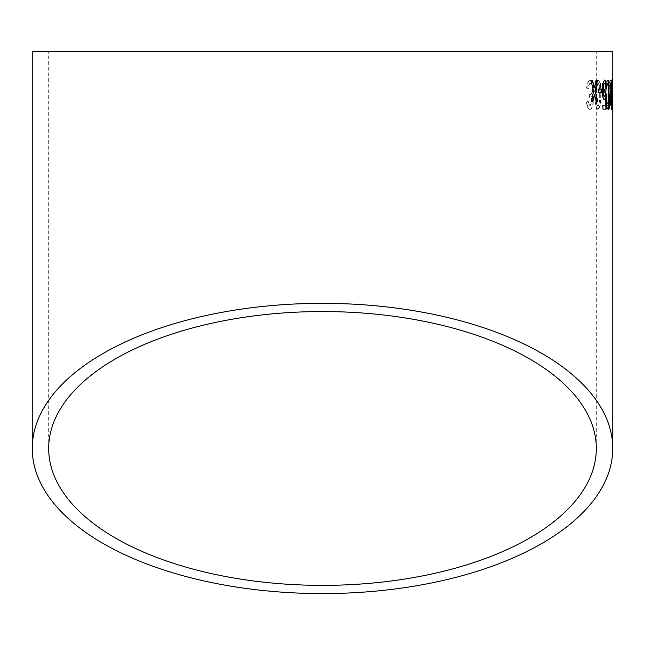 <?xml version="1.0" encoding="UTF-8"?>
<svg xmlns="http://www.w3.org/2000/svg" width="645" height="645" viewBox="0 0 645 645"><rect width="100%" height="100%" fill="white"/><g stroke="black" fill="none" stroke-linecap="round" stroke-linejoin="round"><path stroke-width="0.48" stroke-dasharray="3.23 2.42" d="M612.718 102.087L612.46 109.465L612 102.023L612.476 106.119L612.645 101.966L612.532 83.423L612.024 88.26L612.532 80.077L612.742 89.179L612.46 109.465M610.839 99.79L610.21 97.855L610.444 105.369L609.952 105.369L611.524 105.369L611.5 109.094L609.904 109.086L609.606 94.21L610.13 93.839L610.742 96.444L611.396 90.179L610.807 83.423L610.114 88.623L609.59 88.252C609.759 83.245 610.162 80.52 610.823 80.069L611.565 83.592L611.734 90.397C611.71 96.024 611.412 99.153 610.839 99.79L610.21 97.855M607.163 109.456C605.728 107.763 605.139 102.861 605.397 94.734L606.123 82.85L607.445 80.061C608.719 81.746 609.227 86.64 608.969 94.751C609.09 102.853 608.485 107.747 607.163 109.456L606.776 109.448C605.341 107.763 604.752 102.853 605.01 94.734L605.397 94.734M601.97 88.962L604.696 88.978L604.655 92.324L601.93 92.316L601.591 88.962L604.696 88.978M598.06 109.408C595.795 107.707 594.875 102.797 595.287 94.678L596.399 82.794L598.504 80.012C600.624 81.697 601.479 86.599 601.076 94.718C601.253 102.821 600.245 107.715 598.06 109.408L597.689 109.4C595.424 107.699 594.505 102.789 594.916 94.67L595.287 94.678M593.327 101.999C593.037 106.594 591.957 109.045 590.078 109.344C588.288 109.102 587.216 106.61 586.861 101.878L588.385 101.523L590.207 105.998L591.973 101.862C591.892 98.895 591.231 97.403 589.998 97.403L589.699 94.089L590.626 94.493C591.852 94.307 592.562 92.517 592.747 89.107C592.747 85.68 592.062 83.745 590.699 83.302C589.49 83.479 588.748 85.205 588.482 88.494L586.982 88.115C587.393 83.157 588.635 80.44 590.683 79.956C592.86 80.415 593.997 83.463 594.085 89.091L591.989 96.226L592.957 101.991C592.674 106.586 591.594 109.029 589.715 109.336L590.078 109.344M589.715 109.336C587.926 109.094 586.853 106.602 586.507 101.87L586.861 101.878M586.507 101.87L588.385 101.523M588.022 101.515L590.207 105.998M589.844 105.99L591.973 101.862M591.602 101.854C591.521 98.887 590.868 97.395 589.635 97.395L589.998 97.403M589.425 97.427L589.699 94.089M589.337 94.081L590.626 94.493M590.256 94.484C591.481 94.299 592.191 92.509 592.384 89.099L592.747 89.107M592.384 89.099C592.376 85.672 591.691 83.745 590.328 83.302L590.699 83.302M590.328 83.302C589.127 83.471 588.385 85.205 588.127 88.494L588.482 88.494M588.127 88.494L586.982 88.115M586.619 88.107C587.039 83.157 588.272 80.44 590.32 79.948L590.683 79.956M590.32 79.948C592.497 80.415 593.626 83.455 593.714 89.083L594.085 89.091M593.714 89.083L591.989 96.226M591.626 96.218L592.957 101.991M594.916 94.67L596.399 82.794M596.028 82.794L598.504 80.012M598.133 80.012C600.245 81.697 601.1 86.591 600.697 94.71L601.076 94.718M600.697 94.71C600.874 102.813 599.866 107.707 597.689 109.4M599.632 94.718C599.842 100.483 599.213 104.264 597.746 106.046L596.552 104.055L596.157 94.694C595.956 88.986 596.601 85.205 598.092 83.358C599.487 85.188 600.003 88.978 599.632 94.718L600.011 94.718C600.213 100.491 599.584 104.272 598.117 106.054L596.923 104.063L596.536 94.694C596.327 88.986 596.972 85.213 598.471 83.366C599.866 85.196 600.374 88.986 600.011 94.718M604.309 88.978L604.655 92.324M604.276 92.324L601.93 92.316M601.551 92.308L601.591 88.962M605.01 94.734L606.123 82.85M605.736 82.85L607.445 80.061M607.058 80.061C608.324 81.738 608.832 86.64 608.582 94.751L608.969 94.751M608.582 94.751C608.703 102.845 608.098 107.747 606.776 109.448M607.961 94.759C608.09 100.523 607.711 104.305 606.808 106.102L606.058 104.111L605.816 94.751C605.695 89.042 606.106 85.261 607.034 83.407C607.88 85.237 608.187 89.026 607.961 94.759L608.348 94.759C608.477 100.531 608.098 104.313 607.195 106.102L606.445 104.111L606.203 94.751C606.082 89.05 606.494 85.269 607.421 83.407C608.267 85.245 608.574 89.026 608.348 94.759M609.823 97.847L609.952 105.369L611.524 105.369M611.129 105.369L611.5 109.094M611.113 109.094L609.904 109.086M609.517 109.086L609.606 94.21M609.219 94.202L610.13 93.839M609.743 93.831L610.742 96.444M610.347 96.436L611.396 90.179M611 90.171L610.807 83.423M610.42 83.415L610.114 88.623M609.202 88.252C609.364 83.245 609.775 80.512 610.428 80.069L610.823 80.069M610.428 80.069L611.565 83.592M611.17 83.592L611.734 90.397M611.339 90.397C611.323 96.024 611.025 99.153 610.444 99.79M612.073 109.465L612 102.023M611.605 102.023L612.242 101.652M611.847 101.652L612.476 106.119M612.081 106.119L612.645 101.966M612.25 101.966L612.46 97.516M612.041 97.556L612.419 94.21M612.032 94.21L612.524 94.605M612.129 94.605L612.694 89.204M612.299 89.204L612.532 83.423M612.145 83.423L612.266 88.631M611.629 88.26L612.532 80.077M612.137 80.077L612.742 89.179M612.347 89.179L612.645 96.331M612.25 96.331L612.323 102.087M612.75 89.002L612.113 89.002L612.121 92.348L612.508 89.002M611.5 80.399L611.291 80.077C610.613 81.762 610.323 86.656 610.436 94.759C610.444 102.861 610.775 107.763 611.428 109.465L611.613 109.07M611.887 105.957L612.371 94.759M611.976 94.759L611.815 83.785M610.855 97.347L611.017 103.426M611.412 106.119L611.307 83.423M609.686 100.168L609.67 98.79L608.735 103.071M608.3 80.456L608.928 80.456M607.913 80.456L608.203 109.481L608.985 109.473M604.268 80.206L602.365 83.64L601.874 90.445C602.067 96.065 602.825 99.193 604.147 99.822L604.365 99.725M605.292 97.879L605.47 105.393M602.511 105.417L602.962 109.126M602.583 109.134L606.187 109.11M606.211 94.234L605.808 93.856M605.421 93.864L604.341 96.476M604.188 83.455C604.905 83.648 605.324 85.382 605.445 88.655L605.824 88.655M605.445 88.655L606.219 88.276M597.875 89.075L598.302 92.42M597.931 92.428L601.471 92.396M592.553 80.561L590.893 80.585M590.53 80.585L593.69 91.163M593.319 91.171L591.215 101.781M590.852 101.789L592.86 101.765M594.15 94.42L596.351 101.733M595.98 101.741L597.794 101.725M596.077 80.536L597.528 80.52M595.706 80.536L594.069 87.897M596.319 448.46L596.319 51.415M48.681 448.46L48.681 51.415M612.29 89.002L612.694 89.002M612.29 92.356L612.694 92.356"/><path stroke-width="0.97" d="M612.75 448.46A290.25 145.125 180 0 0 322.5 303.335A290.25 145.125 180 0 0 32.25 448.46A290.25 145.125 180 0 0 322.5 593.585A290.25 145.125 180 0 0 612.75 448.46L612.75 51.415L32.25 51.415L612.75 51.415M592.553 80.561L590.893 80.585L593.69 91.163L591.215 101.781L592.86 101.765L594.521 94.412L596.351 101.733L597.794 101.725L595.246 91.139L597.528 80.52L596.077 80.536L594.432 87.889L592.553 80.561M601.422 89.05L598.246 89.075L598.302 92.42L601.471 92.396L601.422 89.05M604.534 99.814L605.679 97.879L605.47 105.393L602.89 105.409L602.962 109.126L606.187 109.11L606.598 94.226L605.808 93.856L604.72 96.468C603.825 96.299 603.325 94.21 603.22 90.211C603.172 86.406 603.615 84.148 604.567 83.447C605.284 83.64 605.703 85.374 605.824 88.655L606.606 88.276C606.445 83.27 605.76 80.544 604.542 80.101L602.753 83.632L602.253 90.437C602.446 96.057 603.204 99.185 604.534 99.814M610.065 98.782L609.122 103.063L608.928 80.456L608.3 80.456L608.59 109.473L610.089 102.208L610.065 98.782M611.823 109.465C612.299 107.788 612.484 102.886 612.371 94.759L611.686 80.077C611 81.754 610.718 86.656 610.823 94.759C610.831 102.861 611.17 107.763 611.823 109.465M612.75 89.002L612.516 92.348L612.508 89.002M322.5 585.37A273.819 136.909 180 0 0 596.319 448.46A273.819 136.909 180 0 0 322.5 311.551A273.819 136.909 180 0 0 48.681 448.46A273.819 136.909 180 0 0 322.5 585.37M596.319 51.415L48.681 51.415L596.319 51.415M611.613 109.07L611.887 105.957M611.815 83.785L612.178 82.866M611.783 82.866L611.291 80.077M611.017 103.426L611.412 106.119L612.081 104.127L612.153 94.767L611.307 83.423L610.855 97.347M611.702 83.423L611.226 94.767L611.807 106.119M607.913 80.456L608.541 80.456L609.122 103.063M608.598 109.473L610.089 102.208M609.702 102.216L609.686 100.168M604.147 99.822L605.679 97.879M605.083 105.401L602.511 105.417M605.8 109.11L606.598 94.226M606.211 94.234L605.421 93.864M603.22 90.211L602.833 90.219C602.938 94.218 603.446 96.299 604.341 96.476L604.72 96.468M602.833 90.219C602.785 86.406 603.236 84.156 604.188 83.455L604.567 83.447M605.445 88.655L606.606 88.276M606.219 88.276C606.058 83.278 605.373 80.552 604.155 80.109M601.092 92.404L601.043 89.05L597.875 89.075M592.497 101.773L594.521 94.412M597.423 101.733L595.246 91.139M594.875 91.147L597.157 80.528M592.191 80.569L594.432 87.889M32.25 448.46L32.25 51.415"/></g></svg>
